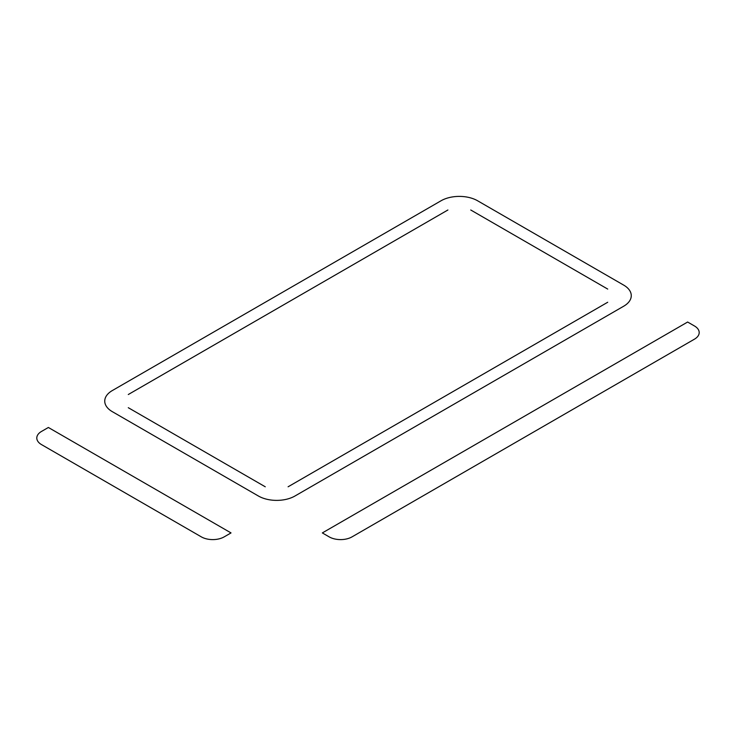 <?xml version="1.0" encoding="UTF-8"?>
<svg xmlns="http://www.w3.org/2000/svg" width="736" height="736" viewBox="0 0 736 736"><rect width="100%" height="100%" fill="white"/><g stroke="black" fill="none" stroke-linecap="round" stroke-linejoin="round"><path stroke-width="0.55" stroke-dasharray="3.68 2.76" d=""/><path stroke-width="1.1" d="M352.02 536.875L694.471 339.158A16.146 9.32 0 0 0 694.471 325.984L687.626 322.028L322.34 532.919L329.185 536.875A16.146 9.32 0 0 0 352.02 536.875M224.167 536.875L231.021 532.919L48.374 427.478L41.529 431.425A16.146 9.32 0 0 0 41.529 444.608L201.342 536.875A16.146 9.32 0 0 0 224.167 536.875M112.304 390.568A25.834 14.913 0 0 0 112.304 411.654L258.419 496.018A25.834 14.913 0 0 0 294.943 496.018L623.696 306.213A25.834 14.913 0 0 0 623.696 285.117L477.581 200.762A25.834 14.913 0 0 0 441.057 200.762L112.304 390.568M607.715 289.073L470.736 209.99M288.098 486.79L607.715 302.257M128.285 407.698L265.264 486.79M447.902 209.99L128.285 394.524"/></g></svg>
